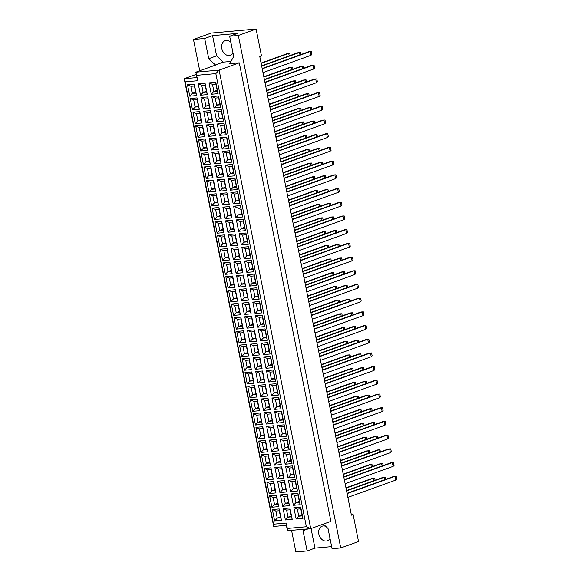 <?xml version="1.0" encoding="UTF-8"?>
<svg xmlns="http://www.w3.org/2000/svg" width="581" height="581" viewBox="0 0 581 581"><rect width="100%" height="100%" fill="white"/><g stroke="black" fill="none" stroke-linecap="round" stroke-linejoin="round"><path stroke-width="0.87" d="M230.868 42.297A7.764 5.868 -109.8 0 0 225.094 40.699A7.764 5.868 -109.8 0 0 221.804 48.528A7.764 5.868 -109.8 0 0 230.366 55.304A7.764 5.868 -109.8 0 0 232.996 52.951M323.363 524.091L328.018 528.492L332.063 548.725L340.735 547.948L358.521 541.536L353.132 514.563L351.418 515.18L259.794 56.64L261.501 56.023L256.112 29.05L211.252 33.052L193.473 39.464L199.726 70.78M193.473 39.464L204.686 38.462L212.552 35.63L237.52 33.4L229.655 36.24L238.333 35.463L256.112 29.05M204.686 38.462L208.732 58.696L215.369 64.963L216.001 64.912L195.826 72.189L219.102 70.112L310.733 528.652L330.901 521.375L239.278 62.835L229.756 63.685L233.7 56.466L229.655 36.24M340.735 547.948L238.333 35.463M311.046 528.536L314.96 548.115L307.095 550.948L295.874 551.95L291.56 530.359M314.96 548.115L331.642 546.627M353.132 514.563L351.331 514.722M325.825 526.415A7.764 5.868 -109.8 0 0 322.114 526.212A7.764 5.868 -109.8 0 0 318.824 534.041A7.764 5.868 -109.8 0 0 327.379 540.817A7.764 5.868 -109.8 0 0 330.015 538.464M303.848 529.262L303.05 530.722L307.095 550.948M306.369 526.756L310.733 528.652L287.45 530.729L286.375 525.333L273.68 526.466L184.206 78.711L196.908 77.585L195.826 72.189L197.852 80.708L185.157 81.841L273.549 524.193L286.244 523.06L287.319 528.456L306.369 526.756L215.82 73.613L196.77 75.312M196.262 74.368L184.206 78.711L185.157 81.841M239.278 62.835L219.102 70.112L215.82 73.613M212.552 35.63L216.597 55.856L223.235 62.131L230.984 61.441M223.235 62.131L215.369 64.963M308.148 528.884L303.05 530.722M216.597 55.856L208.732 58.696M280.521 516.967L277.268 518.136L280.696 517.831L279.287 510.764L275.859 511.069L277.268 518.136L274.639 520.939L272.366 509.559L279.178 508.949L279.287 510.764M275.859 511.069L272.366 509.559M215.805 82.262L218.078 93.65L211.266 94.253L208.986 82.872L215.805 82.262L215.907 84.078L212.479 84.383L213.895 91.449L217.323 91.144L215.907 84.078M205.049 83.221L207.33 94.601L200.51 95.211L198.237 83.831L205.049 83.221L205.158 85.037L201.73 85.342L203.139 92.408L206.567 92.103L205.158 85.037M194.301 84.18L196.574 95.56L189.762 96.17L187.489 84.79L194.301 84.18L194.41 85.995L190.982 86.3L192.391 93.367L195.819 93.062L194.41 85.995M218.543 95.967L220.816 107.347L214.004 107.957L211.724 96.577L218.543 95.967L218.645 97.782L215.217 98.087L216.633 105.154L220.061 104.849L218.645 97.782M207.787 96.925L210.068 108.306L203.248 108.916L200.975 97.535L207.787 96.925L207.896 98.741L204.468 99.046L205.877 106.112L209.305 105.807L207.896 98.741M197.039 97.884L199.312 109.264L192.5 109.874L190.227 98.494L197.039 97.884L197.148 99.7L193.72 100.005L195.129 107.071L198.557 106.766L197.148 99.7M221.281 109.671L223.554 121.051L216.742 121.661L214.462 110.274L221.281 109.671L221.383 111.487L217.955 111.792L219.371 118.858L222.799 118.553L221.383 111.487M210.525 110.63L212.806 122.01L205.986 122.62L203.713 111.232L210.525 110.63L210.634 112.445L207.206 112.75L208.615 119.817L212.043 119.512L210.634 112.445M199.777 111.588L202.05 122.969L195.238 123.579L192.965 112.191L199.777 111.588L199.886 113.404L196.458 113.709L197.867 120.775L201.295 120.47L199.886 113.404M224.019 123.368L226.292 134.756L219.48 135.358L217.2 123.978L224.019 123.368L224.121 125.184L220.693 125.489L222.109 132.555L225.537 132.25L224.121 125.184M213.263 124.327L215.544 135.714L208.724 136.317L206.451 124.937L213.263 124.327L213.372 126.142L209.944 126.447L211.353 133.514L214.781 133.209L213.372 126.142M202.515 125.285L204.788 136.673L197.976 137.276L195.703 125.895L202.515 125.285L202.624 127.101L199.196 127.406L200.605 134.472L204.033 134.167L202.624 127.101M226.757 137.072L229.03 148.453L222.218 149.063L219.938 137.682L226.757 137.072L226.859 138.888L223.431 139.193L224.847 146.259L228.275 145.954L226.859 138.888M216.001 138.031L218.282 149.411L211.462 150.021L209.189 138.641L216.001 138.031L216.11 139.847L212.682 140.152L214.091 147.218L217.519 146.913L216.11 139.847M205.253 138.99L207.526 150.37L200.714 150.98L198.441 139.6L205.253 138.99L205.362 140.805L201.934 141.11L203.343 148.177L206.771 147.872L205.362 140.805M229.495 150.777L231.768 162.157L224.956 162.767L222.676 151.38L229.495 150.777L229.597 152.592L226.169 152.897L227.585 159.964L231.013 159.659L229.597 152.592M218.739 151.735L221.02 163.116L214.2 163.726L211.927 152.338L218.739 151.735L218.848 153.551L215.42 153.856L216.829 160.922L220.257 160.617L218.848 153.551M207.991 152.694L210.264 164.074L203.452 164.684L201.179 153.297L207.991 152.694L208.1 154.51L204.672 154.815L206.081 161.881L209.509 161.576L208.1 154.51M232.233 164.474L234.506 175.861L227.694 176.464L225.413 165.084L232.233 164.474L232.335 166.289L228.907 166.602L230.323 173.668L233.751 173.356L232.335 166.289M221.477 165.432L223.758 176.82L216.938 177.423L214.665 166.043L221.477 165.432L221.586 167.248L218.158 167.553L219.567 174.627L222.995 174.315L221.586 167.248M210.729 166.391L213.002 177.779L206.19 178.382L203.916 167.001L210.729 166.391L210.838 168.207L207.41 168.512L208.819 175.585L212.247 175.273L210.838 168.207M234.971 178.178L237.244 189.559L230.432 190.169L228.151 178.788L234.971 178.178L235.073 179.994L231.645 180.299L233.061 187.365L236.489 187.06L235.073 179.994M224.215 179.137L226.496 190.517L219.676 191.127L217.403 179.747L224.215 179.137L224.324 180.952L220.896 181.257L222.305 188.324L225.733 188.019L224.324 180.952M213.467 180.095L215.74 191.476L208.928 192.086L206.654 180.706L213.467 180.095L213.576 181.911L210.148 182.216L211.557 189.283L214.985 188.978L213.576 181.911M237.709 191.883L239.982 203.263L233.17 203.873L230.889 192.493L237.709 191.883L237.811 193.698L234.383 194.003L235.799 201.07L239.227 200.765L237.811 193.698M226.953 192.841L229.234 204.221L222.414 204.832L220.141 193.451L226.953 192.841L227.062 194.657L223.634 194.962L225.043 202.028L228.471 201.723L227.062 194.657M216.205 193.8L218.478 205.18L211.666 205.79L209.392 194.403L216.205 193.8L216.314 195.615L212.886 195.92L214.295 202.987L217.722 202.682L216.314 195.615M240.447 205.587L242.72 216.967L235.908 217.577L233.627 206.19L240.447 205.587L241.965 214.469L238.537 214.774L235.908 217.577M229.691 206.545L231.972 217.926L225.152 218.536L222.879 207.148L229.691 206.545L229.8 208.361L226.372 208.666L227.781 215.733L231.209 215.428L229.8 208.361M218.943 207.504L221.216 218.884L214.404 219.495L212.13 208.107L218.943 207.504L219.052 209.32L215.624 209.625L217.033 216.691L220.46 216.386L219.052 209.32M243.185 219.284L245.458 230.672L238.646 231.274L236.365 219.894L243.185 219.284L243.286 221.1L239.859 221.405L241.275 228.471L244.703 228.166L243.286 221.1M232.429 220.243L234.709 231.63L227.89 232.233L225.617 220.853L232.429 220.243L232.538 222.058L229.11 222.363L230.519 229.43L233.947 229.125L232.538 222.058M221.681 221.201L223.954 232.589L217.141 233.192L214.868 221.811L221.681 221.201L221.789 223.017L218.362 223.322L219.771 230.388L223.198 230.083L221.789 223.017M245.923 232.988L248.196 244.369L241.384 244.979L239.103 233.598L245.923 232.988L246.024 234.804L242.597 235.109L244.013 242.175L247.441 241.87L246.024 234.804M235.167 233.947L237.447 245.327L230.628 245.937L228.355 234.557L235.167 233.947L235.276 235.763L231.848 236.068L233.257 243.134L236.685 242.829L235.276 235.763M224.419 234.906L226.692 246.286L219.879 246.896L217.606 235.516L224.419 234.906L224.527 236.721L221.1 237.026L222.508 244.093L225.936 243.788L224.527 236.721M248.661 246.693L250.934 258.073L244.122 258.683L241.841 247.295L248.661 246.693L248.762 248.508L245.335 248.813L246.751 255.88L250.179 255.575L248.762 248.508M237.905 247.651L240.185 259.032L233.366 259.642L231.093 248.254L237.905 247.651L238.014 249.467L234.586 249.772L235.995 256.838L239.423 256.533L238.014 249.467M227.156 248.61L229.43 259.99L222.617 260.6L220.344 249.213L227.156 248.61L227.265 250.426L223.838 250.731L225.246 257.797L228.674 257.492L227.265 250.426M251.399 260.39L253.672 271.777L246.86 272.38L244.579 261L251.399 260.39L251.5 262.205L248.072 262.51L249.489 269.584L252.917 269.272L251.5 262.205M240.643 261.348L242.923 272.736L236.104 273.339L233.831 261.958L240.643 261.348L240.752 263.164L237.324 263.469L238.733 270.543L242.161 270.23L240.752 263.164M229.894 262.307L232.168 273.695L225.355 274.297L223.082 262.917L229.894 262.307L230.003 264.123L226.575 264.428L227.984 271.501L231.412 271.189L230.003 264.123M254.137 274.094L256.41 285.474L249.598 286.084L247.317 274.704L254.137 274.094L254.238 275.91L250.81 276.215L252.227 283.281L255.655 282.976L254.238 275.91M243.381 275.053L245.661 286.433L238.842 287.043L236.569 275.663L243.381 275.053L243.49 276.868L240.062 277.173L241.471 284.24L244.899 283.935L243.49 276.868M232.632 276.011L234.906 287.392L228.093 288.002L225.82 276.621L232.632 276.011L232.741 277.827L229.313 278.132L230.722 285.198L234.15 284.893L232.741 277.827M256.875 287.798L259.148 299.179L252.336 299.789L250.055 288.408L256.875 287.798L256.976 289.614L253.548 289.919L254.965 296.985L258.392 296.68L256.976 289.614M246.119 288.757L248.399 300.137L241.58 300.747L239.307 289.367L246.119 288.757L246.228 290.573L242.8 290.878L244.209 297.944L247.637 297.639L246.228 290.573M235.37 289.716L237.644 301.096L230.831 301.706L228.558 290.318L235.37 289.716L235.479 291.531L232.051 291.836L233.46 298.903L236.888 298.598L235.479 291.531M259.613 301.503L261.886 312.883L255.074 313.493L252.793 302.105L259.613 301.503L259.714 303.318L256.286 303.623L257.703 310.69L261.13 310.385L259.714 303.318M248.857 302.461L251.137 313.842L244.318 314.452L242.045 303.064L248.857 302.461L248.966 304.277L245.538 304.582L246.947 311.648L250.375 311.343L248.966 304.277M238.108 303.42L240.381 314.8L233.569 315.403L231.296 304.023L238.108 303.42L238.217 305.228L234.789 305.541L236.198 312.607L239.626 312.302L238.217 305.228M262.351 315.2L264.624 326.587L257.811 327.19L255.531 315.81L262.351 315.2L262.452 317.015L259.024 317.32L260.441 324.387L263.868 324.082L262.452 317.015M251.595 316.158L253.875 327.546L247.056 328.149L244.783 316.768L251.595 316.158L251.704 317.974L248.276 318.279L249.685 325.345L253.113 325.04L251.704 317.974M240.846 317.117L243.119 328.505L236.307 329.107L234.034 317.727L240.846 317.117L240.955 318.933L237.527 319.238L238.936 326.304L242.364 325.999L240.955 318.933M265.089 328.904L267.362 340.284L260.549 340.894L258.269 329.514L265.089 328.904L265.19 330.72L261.762 331.025L263.178 338.091L266.606 337.786L265.19 330.72M254.333 329.863L256.613 341.243L249.794 341.853L247.521 330.473L254.333 329.863L254.442 331.678L251.014 331.983L252.423 339.05L255.851 338.745L254.442 331.678M243.584 330.821L245.857 342.202L239.045 342.812L236.772 331.431L243.584 330.821L243.693 332.637L240.265 332.942L241.674 340.008L245.102 339.703L243.693 332.637M267.826 342.608L270.1 353.989L263.287 354.599L261.007 343.211L267.826 342.608L267.928 344.424L264.5 344.729L265.916 351.795L269.344 351.49L267.928 344.424M257.071 343.567L259.351 354.947L252.532 355.557L250.258 344.17L257.071 343.567L257.18 345.383L253.752 345.688L255.161 352.754L258.589 352.449L257.18 345.383M246.322 344.526L248.595 355.906L241.783 356.516L239.51 345.129L246.322 344.526L246.431 346.341L243.003 346.646L244.412 353.713L247.84 353.408L246.431 346.341M270.564 356.306L272.838 367.693L266.025 368.296L263.745 356.916L270.564 356.306L270.666 358.121L267.238 358.426L268.654 365.5L272.082 365.188L270.666 358.121M259.809 357.264L262.089 368.652L255.27 369.255L252.996 357.874L259.809 357.264L259.918 359.08L256.49 359.385L257.899 366.458L261.327 366.146L259.918 359.08M249.06 358.223L251.333 369.61L244.521 370.213L242.248 358.833L249.06 358.223L249.169 360.038L245.741 360.343L247.15 367.417L250.578 367.105L249.169 360.038M273.302 370.01L275.576 381.39L268.763 382L266.483 370.62L273.302 370.01L273.404 371.825L269.976 372.13L271.392 379.197L274.82 378.892L273.404 371.825M262.547 370.969L264.827 382.349L258.008 382.959L255.734 371.579L262.547 370.969L262.656 372.784L259.228 373.089L260.637 380.156L264.065 379.851L262.656 372.784M251.798 371.927L254.071 383.307L247.259 383.918L244.986 372.537L251.798 371.927L251.907 373.743L248.479 374.048L249.888 381.114L253.316 380.809L251.907 373.743M276.04 383.714L278.314 395.095L271.501 395.705L269.221 384.324L276.04 383.714L276.142 385.53L272.714 385.835L274.13 392.901L277.558 392.596L276.142 385.53M265.285 384.673L267.565 396.053L260.746 396.663L258.472 385.276L265.285 384.673L265.394 386.488L261.966 386.793L263.375 393.86L266.802 393.555L265.394 386.488M254.536 385.631L256.809 397.012L249.997 397.622L247.724 386.234L254.536 385.631L254.645 387.447L251.217 387.752L252.626 394.819L256.054 394.514L254.645 387.447M278.778 397.419L281.051 408.799L274.239 409.409L271.959 398.021L278.778 397.419L278.88 399.234L275.452 399.539L276.868 406.606L280.296 406.301L278.88 399.234M268.023 398.377L270.303 409.758L263.483 410.368L261.21 398.98L268.023 398.377L268.131 400.193L264.704 400.498L266.113 407.564L269.54 407.259L268.131 400.193M257.274 399.336L259.547 410.716L252.735 411.319L250.462 399.939L257.274 399.336L257.383 401.144L253.955 401.456L255.364 408.523L258.792 408.218L257.383 401.144M281.516 411.116L283.789 422.503L276.977 423.106L274.697 411.726L281.516 411.116L281.618 412.931L278.19 413.236L279.606 420.303L283.034 419.998L281.618 412.931M270.761 412.074L273.041 423.462L266.221 424.065L263.948 412.684L270.761 412.074L270.869 413.89L267.442 414.195L268.85 421.261L272.278 420.956L270.869 413.89M260.012 413.033L262.285 424.42L255.473 425.023L253.2 413.643L260.012 413.033L260.121 414.849L256.693 415.154L258.102 422.22L261.53 421.915L260.121 414.849M284.254 424.82L286.527 436.2L279.715 436.81L277.435 425.43L284.254 424.82L284.356 426.636L280.928 426.941L282.344 434.007L285.772 433.702L284.356 426.636M273.498 425.779L275.779 437.159L268.959 437.769L266.686 426.389L273.498 425.779L273.607 427.594L270.18 427.899L271.588 434.966L275.016 434.661L273.607 427.594M262.75 426.737L265.023 438.118L258.211 438.728L255.938 427.347L262.75 426.737L262.859 428.553L259.431 428.858L260.84 435.924L264.268 435.619L262.859 428.553M286.992 438.524L289.265 449.905L282.453 450.515L280.173 439.127L286.992 438.524L287.094 440.34L283.666 440.645L285.082 447.711L288.51 447.406L287.094 440.34M276.236 439.483L278.517 450.863L271.697 451.473L269.424 440.086L276.236 439.483L276.345 441.299L272.917 441.604L274.326 448.67L277.754 448.365L276.345 441.299M265.488 440.442L267.761 451.822L260.949 452.432L258.676 441.044L265.488 440.442L265.597 442.257L262.169 442.562L263.578 449.629L267.006 449.324L265.597 442.257M289.73 452.221L292.003 463.609L285.191 464.212L282.911 452.831L289.73 452.221L289.832 454.037L286.404 454.342L287.82 461.416L291.248 461.103L289.832 454.037M278.974 453.18L281.255 464.568L274.435 465.17L272.162 453.79L278.974 453.18L279.083 454.996L275.655 455.301L277.064 462.374L280.492 462.062L279.083 454.996M268.226 454.139L270.499 465.526L263.687 466.129L261.414 454.749L268.226 454.139L268.335 455.954L264.907 456.259L266.316 463.326L269.744 463.021L268.335 455.954M292.468 465.926L294.741 477.306L287.929 477.916L285.649 466.536L292.468 465.926L292.57 467.741L289.142 468.046L290.558 475.113L293.986 474.808L292.57 467.741M281.712 466.884L283.993 478.265L277.173 478.875L274.9 467.494L281.712 466.884L281.821 468.7L278.393 469.005L279.802 476.071L283.23 475.766L281.821 468.7M270.964 467.843L273.237 479.223L266.425 479.833L264.152 468.453L270.964 467.843L271.073 469.659L267.645 469.964L269.054 477.03L272.482 476.725L271.073 469.659M295.206 479.63L297.479 491.01L290.667 491.62L288.387 480.233L295.206 479.63L295.308 481.446L291.88 481.751L293.296 488.817L296.724 488.512L295.308 481.446M284.45 480.589L286.731 491.969L279.911 492.579L277.638 481.191L284.45 480.589L284.559 482.404L281.131 482.709L282.54 489.776L285.968 489.471L284.559 482.404M273.702 481.547L275.975 492.928L269.163 493.538L266.89 482.15L273.702 481.547L273.811 483.363L270.383 483.668L271.792 490.734L275.22 490.429L273.811 483.363M297.944 493.334L300.217 504.715L293.405 505.325L291.125 493.937L297.944 493.334L298.046 495.15L294.618 495.455L296.034 502.521L299.462 502.216L298.046 495.15M287.188 494.293L289.469 505.673L282.649 506.276L280.376 494.896L287.188 494.293L287.297 496.101L283.869 496.414L285.278 503.48L288.706 503.175L287.297 496.101M276.44 495.244L278.713 506.632L271.901 507.235L269.628 495.854L276.44 495.244L276.549 497.06L273.121 497.372L274.53 504.439L277.958 504.134L276.549 497.06M300.682 507.031L302.955 518.419L296.143 519.022L293.863 507.641L300.682 507.031L300.784 508.847L297.356 509.152L298.772 516.218L302.2 515.913L300.784 508.847M289.926 507.99L292.207 519.378L285.387 519.98L283.114 508.6L289.926 507.99L290.035 509.806L286.607 510.111L288.016 517.177L291.444 516.872L290.035 509.806M279.178 508.949L281.451 520.336L274.639 520.939M281.451 520.336L280.696 517.831M291.277 516.008L288.016 517.177L285.387 519.98M302.026 515.049L298.772 516.218L296.143 519.022M277.783 503.262L274.53 504.439L271.901 507.235M288.539 502.304L285.278 503.48L282.649 506.276M299.288 501.345L296.034 502.521L293.405 505.325M275.045 489.558L271.792 490.734L269.163 493.538M285.801 488.599L282.54 489.776L279.911 492.579M296.55 487.641L293.296 488.817L290.667 491.62M272.307 475.861L269.054 477.03L266.425 479.833M283.063 474.902L279.802 476.071L277.173 478.875M293.812 473.943L290.558 475.113L287.929 477.916M269.569 462.156L266.316 463.326L263.687 466.129M280.325 461.198L277.064 462.374L274.435 465.17M291.074 460.239L287.82 461.416L285.191 464.212M266.832 448.452L263.578 449.629L260.949 452.432M277.587 447.493L274.326 448.67L271.697 451.473M288.336 446.535L285.082 447.711L282.453 450.515M264.094 434.748L260.84 435.924L258.211 438.728M274.849 433.789L271.588 434.966L268.959 437.769M285.598 432.83L282.344 434.007L279.715 436.81M261.356 421.051L258.102 422.22L255.473 425.023M272.111 420.092L268.85 421.261L266.221 424.065M282.86 419.133L279.606 420.303L276.977 423.106M258.618 407.346L255.364 408.523L252.735 411.319M269.373 406.388L266.113 407.564L263.483 410.368M280.122 405.429L276.868 406.606L274.239 409.409M255.88 393.642L252.626 394.819L249.997 397.622M266.635 392.683L263.375 393.86L260.746 396.663M277.384 391.725L274.13 392.901L271.501 395.705M253.142 379.945L249.888 381.114L247.259 383.918M263.897 378.986L260.637 380.156L258.008 382.959M274.646 378.028L271.392 379.197L268.763 382M250.404 366.241L247.15 367.417L244.521 370.213M261.159 365.282L257.899 366.458L255.27 369.255M271.908 364.323L268.654 365.5L266.025 368.296M247.666 352.536L244.412 353.713L241.783 356.516M258.422 351.578L255.161 352.754L252.532 355.557M269.17 350.619L265.916 351.795L263.287 354.599M244.928 338.832L241.674 340.008L239.045 342.812M255.684 337.873L252.423 339.05L249.794 341.853M266.432 336.915L263.178 338.091L260.549 340.894M242.19 325.135L238.936 326.304L236.307 329.107M252.946 324.176L249.685 325.345L247.056 328.149M263.694 323.218L260.441 324.387L257.811 327.19M239.452 311.431L236.198 312.607L233.569 315.403M250.208 310.472L246.947 311.648L244.318 314.452M260.956 309.513L257.703 310.69L255.074 313.493M236.714 297.726L233.46 298.903L230.831 301.706M247.47 296.768L244.209 297.944L241.58 300.747M258.218 295.809L254.965 296.985L252.336 299.789M233.976 284.029L230.722 285.198L228.093 288.002M244.732 283.07L241.471 284.24L238.842 287.043M255.48 282.112L252.227 283.281L249.598 286.084M231.238 270.325L227.984 271.501L225.355 274.297M241.994 269.366L238.733 270.543L236.104 273.339M252.742 268.407L249.489 269.584L246.86 272.38M228.5 256.62L225.246 257.797L222.617 260.6M239.256 255.662L235.995 256.838L233.366 259.642M250.004 254.703L246.751 255.88L244.122 258.683M225.762 242.916L222.508 244.093L219.879 246.896M236.518 241.957L233.257 243.134L230.628 245.937M247.266 240.999L244.013 242.175L241.384 244.979M223.024 229.219L219.771 230.388L217.141 233.192M233.78 228.26L230.519 229.43L227.89 232.233M244.528 227.302L241.275 228.471L238.646 231.274M220.286 215.515L217.033 216.691L214.404 219.495M231.042 214.556L227.781 215.733L225.152 218.536M236.518 205.935L234.615 206.618M217.548 201.81L214.295 202.987L211.666 205.79M228.304 200.852L225.043 202.028L222.414 204.832M239.052 199.893L235.799 201.07L233.17 203.873M214.81 188.113L211.557 189.283L208.928 192.086M225.566 187.155L222.305 188.324L219.676 191.127M236.314 186.196L233.061 187.365L230.432 190.169M212.072 174.409L208.819 175.585L206.19 178.382M222.828 173.45L219.567 174.627L216.938 177.423M233.577 172.492L230.323 173.668L227.694 176.464M209.334 160.705L206.081 161.881L203.452 164.684M220.09 159.746L216.829 160.922L214.2 163.726M230.839 158.787L227.585 159.964L224.956 162.767M206.596 147L203.343 148.177L200.714 150.98M217.352 146.042L214.091 147.218L211.462 150.021M228.101 145.083L224.847 146.259L222.218 149.063M203.858 133.303L200.605 134.472L197.976 137.276M214.614 132.345L211.353 133.514L208.724 136.317M225.363 131.386L222.109 132.555L219.48 135.358M201.12 119.599L197.867 120.775L195.238 123.579M211.876 118.64L208.615 119.817L205.986 122.62M222.625 117.682L219.371 118.858L216.742 121.661M198.382 105.895L195.129 107.071L192.5 109.874M209.138 104.936L205.877 106.112L203.248 108.916M219.887 103.977L216.633 105.154L214.004 107.957M195.644 92.197L192.391 93.367L189.762 96.17M206.4 91.239L203.139 92.408L200.51 95.211M217.149 90.28L213.895 91.449L211.266 94.253M286.607 510.111L283.114 508.6M292.207 519.378L291.444 516.872M297.356 509.152L293.863 507.641M302.955 518.419L302.2 515.913M273.121 497.372L269.628 495.854M278.713 506.632L277.958 504.134M283.869 496.414L280.376 494.896M289.469 505.673L288.706 503.175M294.618 495.455L291.125 493.937M300.217 504.715L299.462 502.216M270.383 483.668L266.89 482.15M275.975 492.928L275.22 490.429M281.131 482.709L277.638 481.191M286.731 491.969L285.968 489.471M291.88 481.751L288.387 480.233M297.479 491.01L296.724 488.512M267.645 469.964L264.152 468.453M273.237 479.223L272.482 476.725M278.393 469.005L274.9 467.494M283.993 478.265L283.23 475.766M289.142 468.046L285.649 466.536M294.741 477.306L293.986 474.808M264.907 456.259L261.414 454.749M270.499 465.526L269.744 463.021M275.655 455.301L272.162 453.79M281.255 464.568L280.492 462.062M286.404 454.342L282.911 452.831M292.003 463.609L291.248 461.103M262.169 442.562L258.676 441.044M267.761 451.822L267.006 449.324M272.917 441.604L269.424 440.086M278.517 450.863L277.754 448.365M283.666 440.645L280.173 439.127M289.265 449.905L288.51 447.406M259.431 428.858L255.938 427.347M265.023 438.118L264.268 435.619M270.18 427.899L266.686 426.389M275.779 437.159L275.016 434.661M280.928 426.941L277.435 425.43M286.527 436.2L285.772 433.702M256.693 415.154L253.2 413.643M262.285 424.42L261.53 421.915M267.442 414.195L263.948 412.684M273.041 423.462L272.278 420.956M278.19 413.236L274.697 411.726M283.789 422.503L283.034 419.998M253.955 401.456L250.462 399.939M259.547 410.716L258.792 408.218M264.704 400.498L261.21 398.98M270.303 409.758L269.54 407.259M275.452 399.539L271.959 398.021M281.051 408.799L280.296 406.301M251.217 387.752L247.724 386.234M256.809 397.012L256.054 394.514M261.966 386.793L258.472 385.276M267.565 396.053L266.802 393.555M272.714 385.835L269.221 384.324M278.314 395.095L277.558 392.596M248.479 374.048L244.986 372.537M254.071 383.307L253.316 380.809M259.228 373.089L255.734 371.579M264.827 382.349L264.065 379.851M269.976 372.13L266.483 370.62M275.576 381.39L274.82 378.892M245.741 360.343L242.248 358.833M251.333 369.61L250.578 367.105M256.49 359.385L252.996 357.874M262.089 368.652L261.327 366.146M267.238 358.426L263.745 356.916M272.838 367.693L272.082 365.188M243.003 346.646L239.51 345.129M248.595 355.906L247.84 353.408M253.752 345.688L250.258 344.17M259.351 354.947L258.589 352.449M264.5 344.729L261.007 343.211M270.1 353.989L269.344 351.49M240.265 332.942L236.772 331.431M245.857 342.202L245.102 339.703M251.014 331.983L247.521 330.473M256.613 341.243L255.851 338.745M261.762 331.025L258.269 329.514M267.362 340.284L266.606 337.786M237.527 319.238L234.034 317.727M243.119 328.505L242.364 325.999M248.276 318.279L244.783 316.768M253.875 327.546L253.113 325.04M259.024 317.32L255.531 315.81M264.624 326.587L263.868 324.082M234.789 305.541L231.296 304.023M240.381 314.8L239.626 312.302M245.538 304.582L242.045 303.064M251.137 313.842L250.375 311.343M256.286 303.623L252.793 302.105M261.886 312.883L261.13 310.385M232.051 291.836L228.558 290.318M237.644 301.096L236.888 298.598M242.8 290.878L239.307 289.367M248.399 300.137L247.637 297.639M254.965 296.985L253.548 289.919L250.055 288.408M259.148 299.179L258.392 296.68M229.313 278.132L225.82 276.621M234.906 287.392L234.15 284.893M240.062 277.173L236.569 275.663M245.661 286.433L244.899 283.935M252.227 283.281L250.81 276.215L247.317 274.704M256.41 285.474L255.655 282.976M226.575 264.428L223.082 262.917M232.168 273.695L231.412 271.189M237.324 263.469L233.831 261.958M242.923 272.736L242.161 270.23M249.489 269.584L248.072 262.51L244.579 261M253.672 271.777L252.917 269.272M223.838 250.731L220.344 249.213M229.43 259.99L228.674 257.492M234.586 249.772L231.093 248.254M240.185 259.032L239.423 256.533M246.751 255.88L245.335 248.813L241.841 247.295M250.934 258.073L250.179 255.575M221.1 237.026L217.606 235.516M226.692 246.286L225.936 243.788M231.848 236.068L228.355 234.557M237.447 245.327L236.685 242.829M244.013 242.175L242.597 235.109L239.103 233.598M248.196 244.369L247.441 241.87M218.362 223.322L214.868 221.811M223.954 232.589L223.198 230.083M229.11 222.363L225.617 220.853M234.709 231.63L233.947 229.125M241.275 228.471L239.859 221.405L236.365 219.894M245.458 230.672L244.703 228.166M215.624 209.625L212.13 208.107M221.216 218.884L220.46 216.386M226.372 208.666L222.879 207.148M231.972 217.926L231.209 215.428M240.941 209.363L233.627 206.19M242.72 216.967L241.965 214.469M212.886 195.92L209.392 194.403M218.478 205.18L217.722 202.682M223.634 194.962L220.141 193.451M229.234 204.221L228.471 201.723M234.383 194.003L230.889 192.493M239.982 203.263L239.227 200.765M210.148 182.216L206.654 180.706M215.74 191.476L214.985 188.978M220.896 181.257L217.403 179.747M226.496 190.517L225.733 188.019M231.645 180.299L228.151 178.788M237.244 189.559L236.489 187.06M207.41 168.512L203.916 167.001M213.002 177.779L212.247 175.273M218.158 167.553L214.665 166.043M223.758 176.82L222.995 174.315M228.907 166.602L225.413 165.084M234.506 175.861L233.751 173.356M204.672 154.815L201.179 153.297M210.264 164.074L209.509 161.576M215.42 153.856L211.927 152.338M221.02 163.116L220.257 160.617M226.169 152.897L222.676 151.38M231.768 162.157L231.013 159.659M201.934 141.11L198.441 139.6M207.526 150.37L206.771 147.872M212.682 140.152L209.189 138.641M218.282 149.411L217.519 146.913M223.431 139.193L219.938 137.682M229.03 148.453L228.275 145.954M199.196 127.406L195.703 125.895M204.788 136.673L204.033 134.167M209.944 126.447L206.451 124.937M215.544 135.714L214.781 133.209M220.693 125.489L217.2 123.978M226.292 134.756L225.537 132.25M196.458 113.709L192.965 112.191M202.05 122.969L201.295 120.47M207.206 112.75L203.713 111.232M212.806 122.01L212.043 119.512M217.955 111.792L214.462 110.274M223.554 121.051L222.799 118.553M193.72 100.005L190.227 98.494M199.312 109.264L198.557 106.766M204.468 99.046L200.975 97.535M210.068 108.306L209.305 105.807M215.217 98.087L211.724 96.577M220.816 107.347L220.061 104.849M190.982 86.3L187.489 84.79M196.574 95.56L195.819 93.062M201.73 85.342L198.237 83.831M207.33 94.601L206.567 92.103M212.479 84.383L208.986 82.872M218.078 93.65L217.323 91.144M273.68 526.466L273.549 524.193M286.244 523.06L286.375 525.333M287.319 528.456L287.45 530.729M196.908 77.585L197.852 80.708M347.046 493.284L393.824 476.413L396.206 476.267L396.794 479.18L395.85 480.073L347.866 497.387M347.111 493.61L395.095 476.297L395.85 480.073M346.501 490.56L383.075 477.371L385.457 477.226L385.871 479.281M346.566 490.887L384.346 477.255L384.825 479.659M345.956 487.837L372.327 478.33L374.709 478.185L375.123 480.24M346.022 488.163L373.59 478.214L374.077 480.618M344.308 479.586L391.086 462.708L393.468 462.563L394.056 465.475L393.112 466.369L345.129 483.682M344.373 479.906L392.357 462.592L393.112 466.369M343.763 476.863L380.337 463.667L382.719 463.522L383.133 465.577M343.829 477.183L381.608 463.551L382.087 465.955M343.218 474.14L369.589 464.626L371.971 464.48L372.385 466.536M343.284 474.459L370.852 464.51L371.339 466.913M341.57 465.882L388.348 449.004L390.73 448.859L391.318 451.771L390.374 452.672L342.391 469.978M341.635 466.202L389.619 448.895L390.374 452.672M336.094 438.481L382.872 421.603L385.254 421.457L385.842 424.37L384.898 425.263L336.915 442.577M336.159 438.8L384.143 421.486L384.898 425.263M330.618 411.072L377.396 394.194L379.778 394.049L380.366 396.968L379.422 397.862L331.439 415.168M330.683 411.392L378.667 394.085L379.422 397.862M325.142 383.671L371.92 366.793L374.302 366.647L374.89 369.56L373.946 370.453L325.963 387.767M325.207 383.99L373.191 366.676L373.946 370.453M341.025 463.159L377.599 449.963L379.981 449.817L380.395 451.873M341.091 463.478L378.87 449.854L379.349 452.25M335.549 435.757L372.123 422.561L374.505 422.416L374.919 424.471M335.615 436.077L373.394 422.445L373.873 424.849M330.073 408.349L366.647 395.153L369.029 395.007L369.443 397.07M330.139 408.668L367.918 395.044L368.398 397.44M324.597 380.947L361.171 367.751L363.553 367.606L363.967 369.661M324.663 381.267L362.442 367.635L362.922 370.039M340.481 460.435L366.851 450.921L369.233 450.776L369.647 452.831M340.546 460.755L368.114 450.812L368.601 453.209M335.005 433.034L361.375 423.52L363.757 423.375L364.171 425.43M335.07 433.353L362.638 423.404L363.125 425.808M329.529 405.625L355.899 396.111L358.281 395.966L358.695 398.021M329.594 405.945L357.162 396.002L357.649 398.399M324.053 378.224L350.423 368.71L352.805 368.565L353.219 370.62M324.118 378.543L351.687 368.594L352.173 370.998M338.832 452.178L385.61 435.307L387.992 435.162L388.58 438.074L387.636 438.967L339.653 456.274M338.897 452.505L386.881 435.191L387.636 438.967M333.356 424.776L380.134 407.898L382.516 407.753L383.104 410.665L382.16 411.559L334.177 428.872M333.421 425.096L381.405 407.789L382.16 411.559M327.88 397.368L374.658 380.497L377.04 380.352L377.628 383.264L376.684 384.157L328.701 401.471M327.945 397.695L375.929 380.381L376.684 384.157M322.404 369.966L369.182 353.088L371.564 352.943L372.152 355.855L371.208 356.756L323.225 374.062M322.47 370.286L370.453 352.979L371.208 356.756M338.287 449.454L374.861 436.266L377.243 436.12L377.657 438.176M338.353 449.781L376.132 436.149L376.611 438.553M332.811 422.053L369.385 408.857L371.767 408.712L372.181 410.767M332.877 422.372L370.656 408.748L371.136 411.145M327.335 394.644L363.909 381.456L366.291 381.31L366.705 383.366M327.401 394.971L365.18 381.339L365.66 383.743M321.859 367.243L358.433 354.047L360.816 353.902L361.229 355.957M321.925 367.562L359.704 353.938L360.184 356.335M337.743 446.731L364.113 437.217L366.495 437.079L366.909 439.134M337.808 447.058L365.376 437.108L365.863 439.512M332.267 419.329L358.637 409.816L361.019 409.67L361.433 411.726M332.332 419.649L359.9 409.699L360.387 412.103M326.791 391.921L353.161 382.414L355.543 382.269L355.957 384.324M326.856 392.248L354.425 382.298L354.911 384.702M321.315 364.519L347.685 355.006L350.067 354.86L350.481 356.916M321.38 364.839L348.949 354.897L349.435 357.293M319.666 356.262L366.444 339.391L368.826 339.246L369.414 342.158L368.47 343.051L320.487 360.365M319.732 356.589L367.715 339.275L368.47 343.051M314.19 328.861L360.968 311.982L363.35 311.837L363.938 314.749L362.994 315.65L315.011 332.957M314.256 329.18L362.239 311.874L362.994 315.65M308.714 301.452L355.492 284.581L357.874 284.436L358.462 287.348L357.518 288.241L309.535 305.555M308.78 301.779L356.763 284.465L357.518 288.241M319.122 353.538L355.695 340.35L358.078 340.205L358.492 342.26M319.187 353.865L356.966 340.234L357.446 342.637M313.646 326.137L350.22 312.941L352.602 312.796L353.016 314.851M313.711 326.457L351.49 312.832L351.97 315.229M308.17 298.728L344.744 285.54L347.126 285.394L347.54 287.45M308.235 299.055L346.015 285.424L346.494 287.827M318.577 350.815L344.947 341.308L347.329 341.163L347.743 343.218M318.642 351.142L346.211 341.192L346.697 343.596M313.101 323.414L339.471 313.9L341.853 313.755L342.267 315.81M313.166 323.733L340.735 313.791L341.221 316.187M307.625 296.005L333.995 286.498L336.377 286.353L336.791 288.408M307.69 296.332L335.259 286.382L335.745 288.786M316.928 342.565L363.706 325.687L366.088 325.542L366.676 328.454L365.732 329.347L317.749 346.661M316.994 342.884L364.977 325.571L365.732 329.347M311.452 315.156L358.23 298.278L360.612 298.133L361.2 301.052L360.256 301.946L312.273 319.252M311.518 315.476L359.501 298.169L360.256 301.946M305.976 287.755L352.754 270.877L355.136 270.731L355.725 273.644L354.78 274.537L306.797 291.851M306.042 288.074L354.025 270.761L354.78 274.537M316.384 339.841L352.957 326.645L355.34 326.5L355.754 328.555M316.449 340.161L354.228 326.529L354.708 328.933M310.908 312.433L347.482 299.237L349.864 299.092L350.278 301.154M310.973 312.752L348.753 299.128L349.232 301.532M305.432 285.031L342.006 271.835L344.388 271.69L344.802 273.745M305.497 285.351L343.277 271.719L343.756 274.123M315.839 337.118L342.209 327.604L344.591 327.459L345.005 329.514M315.904 337.438L343.473 327.488L343.959 329.892M310.363 309.709L336.733 300.195L339.115 300.05L339.529 302.113M310.428 310.029L337.997 300.086L338.483 302.483M304.887 282.308L331.257 272.794L333.639 272.649L334.053 274.704M304.952 282.627L332.521 272.678L333.007 275.082M300.5 260.346L347.278 243.475L349.66 243.33L350.249 246.242L349.304 247.136L301.321 264.449M300.566 260.673L348.549 243.359L349.304 247.136M295.025 232.945L341.802 216.067L344.184 215.921L344.773 218.834L343.829 219.734L295.845 237.041M295.09 233.264L343.073 215.958L343.829 219.734M289.549 205.536L336.326 188.665L338.708 188.52L339.297 191.432L338.353 192.326L290.369 209.639M289.614 205.863L337.597 188.549L338.353 192.326M284.073 178.135L330.85 161.257L333.233 161.111L333.821 164.024L332.877 164.924L284.893 182.231M284.138 178.454L332.121 161.148L332.877 164.924M278.597 150.733L325.375 133.855L327.757 133.71L328.345 136.622L327.401 137.515L279.417 154.829M278.662 151.053L326.645 133.739L327.401 137.515M273.121 123.325L319.899 106.446L322.281 106.308L322.862 109.221L321.925 110.114L273.941 127.421M273.186 123.644L321.17 106.338L321.925 110.114M267.645 95.923L314.423 79.045L316.805 78.9L317.386 81.812L316.449 82.705L268.466 100.019M267.71 96.243L315.694 78.929L316.449 82.705M262.169 68.514L308.947 51.644L311.329 51.498L311.91 54.411L310.973 55.304L262.99 72.618M262.234 68.841L310.218 51.527L310.973 55.304M299.956 257.623L336.53 244.434L338.912 244.289L339.326 246.344M300.021 257.949L337.801 244.318L338.28 246.722M294.48 230.221L331.054 217.025L333.436 216.88L333.85 218.935M294.545 230.541L332.325 216.916L332.804 219.313M289.004 202.813L325.578 189.624L327.96 189.479L328.374 191.534M289.069 203.139L326.849 189.508L327.328 191.912M283.528 175.411L320.102 162.215L322.484 162.07L322.898 164.125M283.593 175.731L321.373 162.106L321.852 164.503M278.052 148.01L314.626 134.814L317.008 134.669L317.422 136.724M278.117 148.329L315.897 134.698L316.376 137.101M272.576 120.601L309.15 107.405L311.532 107.26L311.946 109.322M272.642 120.921L310.421 107.296L310.9 109.7M267.1 93.2L303.674 80.004L306.056 79.858L306.47 81.914M267.166 93.519L304.945 79.887L305.424 82.291M261.624 65.791L298.198 52.602L300.58 52.457L300.994 54.512M261.69 66.118L299.469 52.486L299.949 54.89M299.411 254.899L325.781 245.393L328.163 245.247L328.577 247.303M299.476 255.226L327.045 245.276L327.531 247.68M293.935 227.498L320.305 217.984L322.687 217.839L323.101 219.894M294.001 227.817L321.569 217.875L322.048 220.272M288.459 200.089L314.829 190.583L317.211 190.437L317.625 192.493M288.525 200.416L316.093 190.466L316.572 192.87M282.983 172.688L309.353 163.174L311.736 163.029L312.15 165.084M283.049 173.007L310.617 163.065L311.096 165.462M277.507 145.286L303.878 135.772L306.26 135.627L306.674 137.682M277.573 145.606L305.141 135.656L305.621 138.06M272.031 117.878L298.402 108.364L300.784 108.219L301.198 110.281M272.097 118.197L299.665 108.255L300.145 110.659M266.556 90.476L292.926 80.962L295.308 80.817L295.722 82.872M266.621 90.796L294.189 80.846L294.669 83.25M261.08 63.068L287.45 53.561L289.832 53.416L290.246 55.471M261.145 63.394L288.713 53.445L289.193 55.849M303.238 274.05L350.016 257.172L352.398 257.027L352.987 259.939L352.042 260.84L304.059 278.146M303.304 274.37L351.287 257.063L352.042 260.84M297.762 246.649L344.54 229.771L346.922 229.626L347.511 232.538L346.566 233.431L298.583 250.745M297.828 246.969L345.811 229.655L346.566 233.431M292.287 219.24L339.064 202.362L341.446 202.217L342.035 205.137L341.091 206.03L293.107 223.336M292.352 219.56L340.335 202.253L341.091 206.03M286.811 191.839L333.588 174.961L335.971 174.816L336.559 177.728L335.615 178.621L287.631 195.935M286.876 192.158L334.859 174.845L335.615 178.621M281.335 164.43L328.112 147.559L330.495 147.414L331.083 150.326L330.139 151.22L282.155 168.534M281.4 164.757L329.383 147.443L330.139 151.22M275.859 137.029L322.637 120.151L325.019 120.006L325.607 122.918L324.663 123.818L276.679 141.125M275.924 137.348L323.907 120.042L324.663 123.818M270.383 109.62L317.161 92.749L319.543 92.604L320.124 95.516L319.187 96.41L271.204 113.723M270.448 109.947L318.432 92.633L319.187 96.41M264.907 82.219L311.685 65.341L314.067 65.195L314.648 68.108L313.711 69.008L265.728 86.315M264.972 82.538L312.956 65.232L313.711 69.008M302.149 268.604L328.519 259.09L330.901 258.944L331.315 261M302.214 268.923L329.783 258.981L330.269 261.377M296.673 241.202L323.043 231.688L325.425 231.543L325.839 233.598M296.738 241.522L324.307 231.572L324.794 233.976M291.197 213.793L317.567 204.28L319.949 204.134L320.363 206.197M291.263 214.113L318.831 204.171L319.31 206.567M285.721 186.392L312.091 176.878L314.474 176.733L314.887 178.788M285.787 186.712L313.355 176.762L313.834 179.166M280.245 158.983L306.615 149.477L308.998 149.332L309.412 151.387M280.311 159.31L307.879 149.361L308.358 151.764M274.769 131.582L301.14 122.068L303.522 121.923L303.936 123.978M274.835 131.902L302.403 121.959L302.883 124.356M269.293 104.173L295.664 94.667L298.046 94.521L298.46 96.577M269.359 104.5L296.927 94.55L297.407 96.954M263.818 76.772L290.188 67.258L292.57 67.113L292.984 69.168M263.883 77.091L291.451 67.149L291.931 69.546M302.694 271.327L339.268 258.131L341.65 257.986L342.064 260.041M302.759 271.647L340.539 258.022L341.018 260.419M297.218 243.926L333.792 230.73L336.174 230.584L336.588 232.64M297.283 244.245L335.063 230.613L335.542 233.017M291.742 216.517L328.316 203.321L330.698 203.176L331.112 205.238M291.807 216.836L329.587 203.212L330.066 205.616M286.266 189.115L322.84 175.92L325.222 175.774L325.636 177.83M286.331 189.435L324.111 175.803L324.59 178.207M280.79 161.707L317.364 148.518L319.746 148.373L320.16 150.428M280.855 162.034L318.635 148.402L319.114 150.806M275.314 134.305L311.888 121.109L314.27 120.964L314.684 123.019M275.379 134.625L313.159 121.001L313.638 123.397M269.838 106.897L306.412 93.708L308.794 93.563L309.208 95.618M269.904 107.224L307.683 93.592L308.162 95.996M264.362 79.495L300.936 66.299L303.318 66.154L303.732 68.209M264.428 79.815L302.207 66.19L302.686 68.587"/></g></svg>
